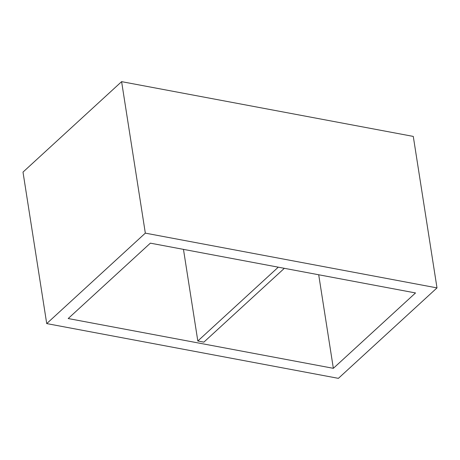 <?xml version="1.0" encoding="UTF-8"?>
<svg xmlns="http://www.w3.org/2000/svg" width="460" height="460" viewBox="0 0 460 460"><rect width="100%" height="100%" fill="white"/><g stroke="black" fill="none" stroke-linecap="round" stroke-linejoin="round"><path stroke-width="0.69" d="M145.331 233.134L46.719 323.587L23 172.103L121.607 81.65L413.281 136.413L437 287.897L145.331 233.134L121.607 81.65M68.195 318.538L333.35 368.322L415.524 292.945L150.368 243.156L68.195 318.538M318.699 274.764L333.35 368.322M183.471 249.372L197.817 340.992L203.878 342.131L284.349 268.312M46.719 323.587L338.393 378.35L437 287.897M197.817 340.992L278.288 267.174"/></g></svg>
